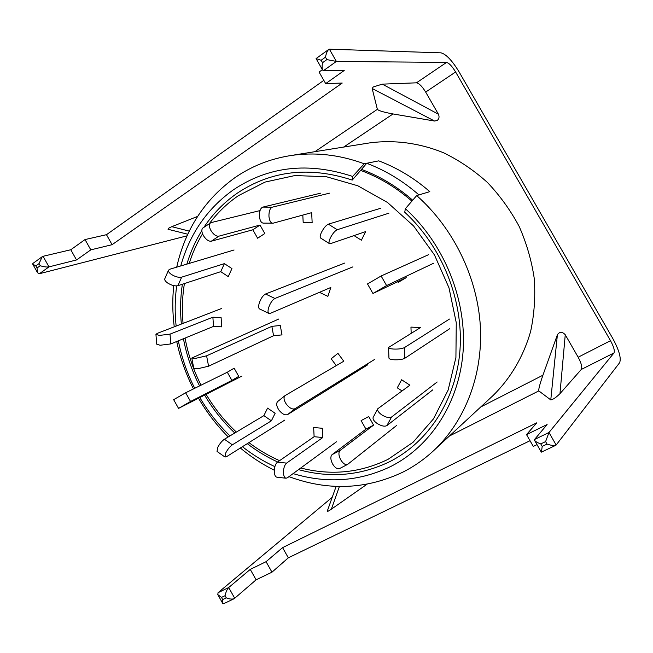 <?xml version="1.0" encoding="UTF-8"?>
<svg xmlns="http://www.w3.org/2000/svg" width="653" height="653" viewBox="0 0 653 653"><rect width="100%" height="100%" fill="white"/><g stroke="black" fill="none" stroke-linecap="round" stroke-linejoin="round"><path stroke-width="0.98" d="M180.742 265.951C189.705 233.823 207.336 208.389 233.627 189.656C268.775 166.229 308.445 161.83 352.636 176.441L364.227 163.781C339.046 154.524 314.183 151.839 289.638 155.732C269.46 159.087 251.209 166.409 234.884 177.698C204.593 199.622 185.199 229.44 176.71 267.159M173.731 285.63C172.319 299.262 172.49 312.991 174.245 326.81M176.718 341.495C180.212 357.991 185.787 373.794 193.468 388.919M198.545 398.257C206.83 412.492 216.731 425.389 228.24 436.939M240.345 448.015C250.891 456.814 262.204 464.218 274.284 470.225M288.985 476.641C327.798 490.999 365.541 489.603 402.232 472.454C413.52 466.822 423.911 459.622 433.412 450.856C464.789 421.675 483.008 375.459 480.355 326.418C477.49 277.394 453.5 228.085 416.687 195.582L405.382 208.682C444.318 244.124 466.732 299.686 463.124 351.151C459.369 402.648 430.637 446.383 390.739 466.503C359.485 481.465 326.941 483.832 293.115 473.605M203.948 227.277C212.984 213.645 224.175 202.218 237.529 193.01C271.444 170.498 309.677 166.189 352.228 180.081L361.501 169.405C379.948 176.269 397.016 186.538 412.688 200.21M405.382 208.682L404.729 212.225C442.146 246.687 463.565 300.347 459.981 350.032C456.259 399.734 428.515 441.999 389.939 461.557C360.799 475.645 330.328 478.331 298.543 469.621M277.672 461.998C266.938 457.1 256.809 450.986 247.283 443.656M234.802 433.021C223.032 421.887 212.984 409.26 204.642 395.138M199.573 385.907C191.925 370.896 186.546 355.175 183.444 338.736M181.354 324.059C180.048 310.616 180.383 297.344 182.367 284.243M186.864 264.114C190.423 252.172 195.41 240.99 201.834 230.591M274.864 466.634C263.371 461.336 252.556 454.7 242.418 446.709M229.995 435.894C218.249 424.581 208.193 411.814 199.834 397.595M194.733 388.29C187.044 373.173 181.583 357.354 178.351 340.825M176.13 326.084C174.702 312.542 174.882 299.156 176.669 285.916M352.636 176.441L352.228 180.081M433.412 450.856L492.974 395.628C510.458 378.511 523.469 356.554 530.62 331.504C534.285 314.371 535.509 296.78 534.293 278.749C531.64 260.751 526.612 243.332 519.192 226.485C510.499 210.258 499.88 195.557 487.334 182.375C473.89 170.302 459.288 160.426 443.534 152.753C419.406 142.942 394.094 139.652 369.843 142.868L289.638 155.732M364.227 163.781L378.74 160.858C397.155 167.772 414.173 178.032 429.796 191.647L416.687 195.582M344.596 263.102L265.551 294.005C263.012 295.401 260.914 298.413 259.257 303.065C258.343 306.257 258.449 308.216 259.576 308.942L268.93 313.44L270.252 313.375L330.818 287.467L327.879 296.364L319.431 292.34M352.898 266.881L274.937 298.47C272.423 299.882 270.334 302.919 268.669 307.571C267.738 310.771 267.82 312.73 268.93 313.44M380.854 208.217L328.377 224.167C326.067 225.236 323.782 227.93 321.505 232.256C320.076 235.374 319.79 237.308 320.639 238.067L329.455 243.642L330.442 243.667L365.68 231.586L361.387 240.214L353.999 235.586M388.927 213.18L337.242 229.725C334.956 230.819 332.671 233.529 330.385 237.855C328.941 240.973 328.63 242.9 329.455 243.642M209.401 223.587C217.547 212.649 227.211 203.344 238.394 195.671L265.077 182.073L294.895 175.551L326.361 176.718L357.811 185.779L387.458 202.438L413.545 225.922L434.482 254.964L449.011 287.883L456.267 322.737L455.916 357.477L448.121 390.11L433.486 418.867L413.039 442.293L388.037 459.345C360.276 472.854 331.177 475.735 300.739 468.005M279.59 460.667C268.767 455.908 258.547 449.893 248.924 442.62M236.378 432.074C224.559 421.038 214.478 408.468 206.136 394.379M201.067 385.172C193.435 370.186 188.097 354.481 185.068 338.074M183.06 323.398C181.836 309.93 182.285 296.65 184.415 283.573M189.207 263.412C192.513 252.923 196.953 243.055 202.528 233.807M411.896 201.132C396.298 187.533 379.32 177.33 360.954 170.523M418.932 194.904L429.796 191.647C414.173 178.032 397.155 167.772 378.74 160.858L366.708 163.283C385.531 170.384 402.942 180.93 418.932 194.904M366.708 163.283L361.501 169.405M320.729 193.157L262.775 207.115C260.482 208.152 259.355 211.139 259.404 216.07C259.829 220.396 261.086 222.746 263.183 223.122L273.166 223.179L311.661 212.666L312.15 222.591L303.188 222.477L302.812 215.082M329.471 193.174L272.268 207.181C270.007 208.225 268.897 211.221 268.938 216.167C269.354 220.51 270.595 222.869 272.66 223.244M260.041 210.584L211.09 222.6L202.928 227.97C201.353 229.399 201.499 231.913 203.352 235.513C205.948 239.578 208.585 241.479 211.278 241.21L252.842 229.791L257.625 238.231L264.816 233.529L260.008 225.056L252.842 229.791M210.413 222.902C208.862 224.314 209.017 226.828 210.878 230.444C213.482 234.525 216.119 236.443 218.788 236.19L260.008 225.056M234.06 249.993L169.756 269.24L168.515 270.179L164.809 278.733C164.417 279.974 165.397 281.427 167.756 283.076C171.625 285.418 175.012 286.292 177.902 285.704L220.755 271.664L228.272 276.611L231.937 268.579L224.395 263.632L220.755 271.664M168.515 270.179C168.123 271.395 169.119 272.832 171.486 274.489C175.371 276.831 178.759 277.721 181.648 277.166L224.395 263.632M221.669 308.469L157.218 333.397L155.945 334.385L156.696 344.172L160.148 345.249L170.768 343.935L213.498 326.41L221.702 326.851L221.098 317.611L212.886 317.203L213.498 326.41M155.945 334.385L159.397 335.413L170.033 334.132L212.886 317.203M241.961 376.071L178.555 408.394L190.554 401.489L231.913 380.405L238.745 376.373L234.125 368.178L227.301 372.234L231.913 380.405M178.555 408.394L173.657 399.677L185.648 392.771L227.301 372.234M284.757 420.116L226.575 456.667L224.967 457.027L225.636 453.125C227.628 449.362 229.872 446.595 232.354 444.815L271.387 420.818L275.142 413.284L267.591 408.109L263.869 415.635L271.387 420.818M224.967 457.027L217.041 451.427L217.669 447.509C219.653 443.746 221.898 440.987 224.403 439.232L263.869 415.635M336.483 441.779L287.41 477.792L286.055 478.225C284.586 477.898 283.72 476.159 283.467 473.001C283.435 468.364 284.471 465.058 286.585 463.108L322.794 437.518L322.337 428.278L313.652 427.503L314.117 436.71L322.794 437.518M286.055 478.225L276.913 477.221C275.419 476.902 274.546 475.164 274.284 472.013C274.244 467.393 275.297 464.103 277.435 462.161L314.117 436.71M396.746 425.364L347.559 464.438C345.372 465.14 343.103 463.614 340.744 459.851C338.564 455.484 338.352 452.349 340.099 450.431L373.581 425.119L368.716 416.541L361.101 420.605L365.949 429.143L373.581 425.119M339.829 468.381L339.487 468.601C337.283 469.319 335.005 467.801 332.646 464.054C330.483 459.704 330.287 456.569 332.059 454.651L365.949 429.143M437.175 381.997L391.547 417.038C389.319 418.181 386.078 417.463 381.842 414.9C378.528 412.533 377.181 410.484 377.785 408.754L409.904 385.18L401.628 379.76L397.277 387.817L402.011 390.927M432.841 389.808L386.894 425.601C384.65 426.76 381.417 426.066 377.189 423.511C373.9 421.136 372.561 419.071 373.181 417.316L377.785 408.754M449.468 319.056L404.427 347.608C402.15 348.735 398.583 349.216 393.726 349.061C390.47 348.824 388.747 348.302 388.543 347.478L420.483 327.577L410.957 327.104L411.17 333.267M449.729 328.696L404.803 358.293C402.534 359.452 398.975 359.95 394.126 359.779C390.869 359.534 389.147 358.979 388.951 358.13L388.543 347.478M428.711 254.621L381.123 275.99L367.5 283.933L372.945 293.491L406.207 277.647L398.15 282.398L397.75 281.696M433.633 263.224L386.592 285.573L372.945 293.491M278.823 318.999L191.794 358.04L193.802 368.414L197.557 368.782L208.585 366.211L273.574 335.724L281.998 334.891L280.276 325.488L271.852 326.353L273.574 335.724M191.794 358.04L195.541 358.358L206.593 355.82L271.852 326.353M374.398 359.558L295.066 408.672C292.52 409.668 289.638 408.207 286.422 404.305C283.818 400.379 283.353 397.481 285.026 395.612L343.788 361.215L337.928 353.338L331.177 358.775L336.262 365.623M367.802 364.741L287.687 414.524C285.124 415.537 282.235 414.1 279.035 410.206C276.448 406.297 275.999 403.399 277.696 401.513L285.026 395.612M314.901 151.684L377.369 109.329L372.153 88.473L373.296 86.922L382.332 84.147L416.451 82.825L446.538 62.427C449.06 63.031 452.088 66.214 455.614 71.977L610.514 340.695C613.771 346.702 614.922 350.792 613.975 352.963L548.985 432.498L556.152 445.02L619.607 362.741C621.427 358.293 619.101 350.122 612.645 338.238L459.108 71.928C452.129 60.509 446.097 54.15 441.004 52.836L329.381 49.195L336.377 61.423L446.538 62.427M416.451 82.825C419.104 83.306 422.181 86.392 425.666 92.065L438.392 114.185C439.551 116.748 439.151 118.846 437.2 120.478L434.523 121.025L393.033 113.957C383.874 112.275 378.65 110.732 377.369 109.329M187.786 234.231L168.05 229.285L168.376 228.338L171.78 226.673L189.272 231.121M70.793 249.748L43.057 256.294L48.991 266.873L39.409 273.721L37.572 272.766L37.025 268.024L40.225 265.73C43.792 266.848 46.714 267.232 48.991 266.873L76.523 259.959L90.8 249.854L85.021 239.561L70.793 249.748L76.523 259.959M323.823 80.36L106.472 234.688L85.021 239.561M322.402 69.659L319.064 72.042L325.684 83.608L342.221 83.053L112.096 244.687L90.8 249.854M557.393 334.752L542.929 375.214C539.811 384.184 538.439 389.417 538.807 390.902L550.773 399.897L557.393 334.752C559.662 331.544 562.282 331.544 565.253 334.76L559.972 393.661L581.276 369.467L613.975 352.963M581.276 369.467C582.394 367.231 581.358 363.15 578.166 357.215L565.253 334.76M323.447 70.671L322.655 70.108C321.97 68.508 321.937 66.043 322.541 62.712L326.859 59.603L336.377 61.423L323.447 70.671L344.229 70.491L325.684 83.608M187.052 235.831L39.409 273.721M197.63 216.396L171.78 226.673M226.281 597.854C229.448 599.128 232.101 599.397 234.239 598.662L223.653 603.715L222.738 603.429L222.706 599.56L226.281 597.854L225.065 595.683C225.922 591.904 227.138 589.186 228.705 587.537L250.254 569.4L266.065 561.686L282.586 547.63L536.807 422.809L526.514 434.596L533.289 446.423L537.011 444.628M234.239 598.662L256.098 579.815L271.966 572.183L288.324 557.825L530.024 440.718M559.972 393.661C556.03 397.53 552.96 399.612 550.773 399.897M367.043 484.208L331.373 509.169C328.81 510.973 327.422 511.674 327.218 511.291L336.132 486.387M225.065 595.683L221.498 597.397L217.808 594.614L218.053 592.695L332.222 497.317M526.514 434.596L547.1 424.548L534.546 439.493L534.546 440.326C535.501 441.575 537.566 442.767 540.766 443.909L542.194 446.415L547.034 444.089C551.059 445.419 553.981 445.811 555.801 445.281L556.152 445.02M271.966 572.183L266.065 561.686M250.254 569.4L256.098 579.815M282.586 547.63L288.324 557.825M106.472 234.688L112.096 244.687M326.859 59.603L325.455 57.154C326.231 53.35 327.316 50.779 328.72 49.44L316.101 58.566L321.137 60.264L322.541 62.712M328.72 49.44L329.381 49.195M555.801 445.281L541.443 452.129L542.194 446.415M547.034 444.089L545.598 441.583L548.985 432.498L534.546 439.493M40.225 265.73L39.033 263.608L42.225 256.702L32.887 263.453L32.732 264.13L35.842 265.91L37.025 268.024M42.225 256.702L43.057 256.294M274.937 298.47L265.551 294.005M328.377 224.167L337.242 229.725M262.775 207.115L272.268 207.181M218.788 236.19L211.278 241.21M181.648 277.166L177.902 285.704M170.033 334.132L170.768 343.935M185.648 392.771L190.554 401.489M224.403 439.232L232.354 444.815M277.435 462.161L286.585 463.108M332.059 454.651L340.099 450.431M391.547 417.038L386.894 425.601M404.427 347.608L404.803 358.293M381.123 275.99L386.592 285.573M206.593 355.82L208.585 366.211M287.687 414.524L295.066 408.672M382.332 84.147L438.392 114.185M343.682 147.064L393.033 113.957M480.739 406.974L542.929 375.214M578.166 357.215L610.514 340.695M425.666 92.065L455.614 71.977M449.411 436.016L538.807 390.902M218.053 592.695L228.705 587.537L234.754 598.336M221.498 597.397L222.706 599.56M39.033 263.608L35.842 265.91M545.598 441.583L540.766 443.909M325.455 57.154L321.137 60.264M339.405 486.485L331.373 509.169M434.523 121.025L372.153 88.473M347.559 464.438L339.487 468.601M316.093 58.631L322.655 70.108M534.546 440.326L541.272 452.072M37.572 272.766L32.732 264.13M217.808 594.614L222.738 603.429"/></g></svg>
